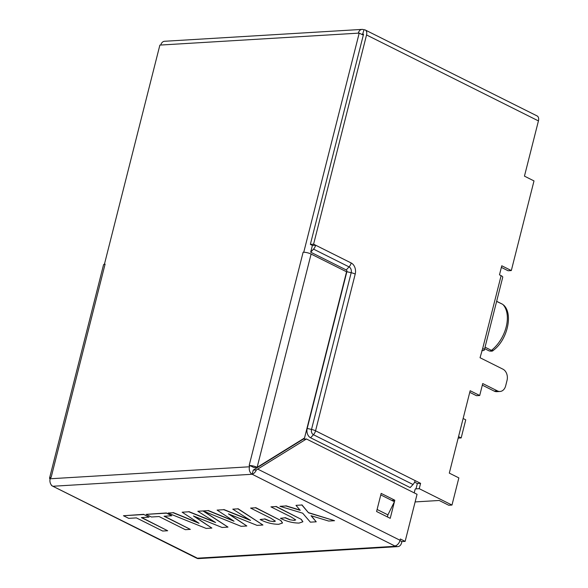 <?xml version="1.0" encoding="UTF-8"?>
<svg xmlns="http://www.w3.org/2000/svg" width="588" height="588" viewBox="0 0 588 588"><rect width="100%" height="100%" fill="white"/><g stroke="black" fill="none" stroke-linecap="round" stroke-linejoin="round"><path stroke-width="0.88" d="M485.041 347.177L491.414 350.367L493.17 350.455C492.656 351.234 491.281 351.374 489.062 350.86A3.873 2.389 -63.4 0 0 491.414 350.367A29.047 17.897 -63.4 0 0 502.997 304.591A3.873 2.389 -63.4 0 0 502.564 304.261L496.647 301.306M502.564 304.261L496.625 301.401M482.322 385.162L494.221 391.116A8.717 6.468 86.6 0 0 496.809 391.667L500.05 391.468A8.717 6.468 -93.4 0 1 497.463 390.917L482.726 383.552L479.705 395.504L470.157 390.726L449.305 473.12L458.853 477.897L451.981 505.055L419.244 488.679L416.003 488.878A0.97 0.72 86.6 0 0 415.091 489.444L414.217 492.891M469.746 392.336L476.464 395.695L479.705 395.504M458.544 436.612L461.168 437.928L458.17 438.104M461.168 437.928L465.747 419.817L463.124 418.502M415.128 501.924L439.192 500.476L448.74 505.254L451.981 505.055M501.366 267.393L508.083 270.752L511.317 270.561L501.77 265.783L499.484 274.839L501.116 275.654L482.697 348.449A5.424 1.433 14.2 0 1 484.328 350A5.424 1.433 14.2 0 1 482.888 350.58L481.837 350.639M387.396 516.911L387.911 514.875L377.099 509.473M387.911 514.875L394.423 501.74L380.781 494.92L381.164 493.398L394.805 500.219L390.226 518.329L376.585 511.509L380.781 494.92M149.073 517.139L141.392 517.594L167.668 530.744L162.678 531.038L136.401 517.896L128.721 518.359L123.465 515.735L143.817 514.507L149.073 517.139L143.817 514.507M171.733 515.772L164.052 516.235L190.328 529.376L185.338 529.678L159.061 516.536L151.381 516.999L146.125 514.368L166.477 513.148L171.733 515.772L166.477 513.148M222.073 527.465L193.452 515.985L211.878 528.083L206.167 528.428L168.014 513.052L173.151 512.743L199.089 523.32L182.148 512.199L188.844 511.803L215.583 522.534L197.833 511.259L202.97 510.95L227.99 527.113L222.073 527.465M257.022 525.371L228.401 513.883L246.835 525.981L241.117 526.326L203.095 510.943L208.101 510.641L234.039 521.218L217.097 510.097L223.8 509.7L250.532 520.431L232.782 509.157L237.919 508.848L262.939 525.01L257.022 525.371M280.88 520.762L282.512 523.004L278.763 524.283C272.369 524.261 266.151 522.673 260.109 519.52L264.703 519.013L269.326 520.939L273.839 521.637L275.353 521.166L271.002 518.293L250.591 508.083L255.589 507.789L280.932 520.578L282.519 522.938M301.24 519.535L302.864 521.784L299.123 523.063C292.728 523.033 286.51 521.446 280.469 518.293L285.055 517.793L289.678 519.711L294.191 520.417L295.705 519.939L291.354 517.072L270.95 506.863L275.941 506.562L301.284 519.358L302.879 521.718M328.685 521.056L311.015 515.713L316.226 521.806L310.354 522.159L302.695 513.199L279.976 506.319L285.841 505.967L300.248 510.325L295.999 505.357L301.864 505.004L308.568 512.846L334.55 520.703L328.685 521.056M482.697 348.449L480.043 357.732L502.96 369.19A8.717 6.468 -93.4 0 1 507.04 380.407L505.665 385.846A8.717 6.468 -93.4 0 1 500.05 391.468M362.722 33.906L364.031 29.753A5.806 3.579 116.6 0 1 365.251 29.988L537.138 115.954A5.806 3.579 116.6 0 1 538.432 120.915L524.452 176.143L534 180.92L511.317 270.561M484.328 350L502.747 277.205A5.424 1.433 -165.8 0 0 501.116 275.654M395.445 545.833L394.776 545.943A5.806 3.579 -63.4 0 0 395.445 545.833A5.806 3.579 -63.4 0 0 400.038 540.276L400.362 538.998L405.139 541.386L401.898 541.577L399.95 540.607M394.805 500.219L391.748 500.403M405.139 541.386L417.054 494.302L306.436 438.979L256.368 469.93A5.806 3.579 116.6 0 1 252.208 474.193L252.186 474.266A5.806 4.314 -93.4 0 1 249.474 466.784L249.797 465.505L249.15 465.549L303.121 252.245L303.768 252.208L359.209 33.097L362.62 34.802L362.847 33.898L363.531 34.236L310.361 244.387L312.404 245.409L315.646 245.211L313.595 244.189L310.361 244.387M52.582 486.1A5.806 3.579 116.6 0 1 52.281 485.975L195.517 557.615A5.806 3.579 -63.4 0 0 196.113 557.814L196.774 558.232L396.106 546.245A5.806 4.314 86.6 0 0 397.833 546.612A5.806 4.314 86.6 0 0 401.575 542.864L401.898 541.577M52.281 485.975A5.806 3.579 116.6 0 1 51.105 484.659M196.113 557.814A5.806 3.579 -63.4 0 0 196.745 557.85L196.098 557.894M196.774 558.232A5.806 4.314 86.6 0 0 198.501 558.6L397.833 546.612M396.106 546.245L395.423 545.907M141.759 517.572L167.668 530.744M143.869 514.324L123.465 515.735M164.419 516.213L190.328 529.376M166.529 512.964L146.125 514.368M194.275 516.315L211.878 528.083M173.151 512.743L168.014 513.052M173.195 512.56L198.281 522.791M188.844 511.803L182.148 512.199M188.895 511.619L214.73 521.99M202.97 510.95L197.833 511.259M203.588 511.141L227.99 527.113M229.232 514.213L246.835 525.981M208.101 510.641L203.095 510.943M208.145 510.457L233.23 520.689M223.8 509.7L217.097 510.097M223.844 509.517L249.679 519.888M237.919 508.848L232.782 509.157M237.964 508.671L262.939 525.01M269.326 520.939L273.839 521.637M273.883 521.46L275.36 521.064M255.589 507.789L250.591 508.083M255.633 507.606L280.932 520.578M264.703 519.013L260.109 519.52M264.747 518.837L269.37 520.755M289.678 519.711L294.191 520.417M294.235 520.233L295.713 519.843M275.941 506.562L270.95 506.863M275.985 506.378L301.284 519.358M285.055 517.793L280.469 518.293M285.106 517.609L289.73 519.527M311.287 515.794L316.226 521.806M285.841 505.967L279.976 506.319M285.893 505.783L300.02 510.061M301.864 505.004L295.999 505.357M301.916 504.82L308.568 512.846M308.612 512.663L334.55 520.703M365.251 29.988A5.806 3.579 116.6 0 1 366.544 34.949L313.595 244.189M419.244 488.679L420.596 483.343L315.558 430.806A5.806 1.536 -165.8 0 0 311.522 429.431L351.183 272.7L346.869 271.722L307.208 428.446A7.247 5.38 86.6 0 0 310.596 437.781L410.181 487.584L413.026 484.519A5.806 3.579 -63.4 0 0 415.135 480.609M315.646 245.211A5.806 3.579 116.6 0 1 313.536 249.121L349.074 266.893A4.513 3.344 -93.4 0 1 351.183 272.7A5.806 1.536 -165.8 0 1 355.211 274.082A8.614 6.394 86.6 0 0 351.183 262.983L315.646 245.211M355.211 274.082L315.558 430.806A5.806 3.579 116.6 0 1 313.441 434.716A4.109 3.05 -93.4 0 1 311.522 429.431L307.208 428.446M346.567 271.796L304.51 438.016L257.125 467.357L253.884 467.556L249.849 465.534A5.806 1.536 14.2 0 1 257.125 467.357L311.103 254.06L346.567 271.796M361.826 34.405L362.847 33.898M312.404 245.409L310.692 252.186L313.536 249.121M310.692 252.186L346.229 269.958A1.367 1.014 -93.4 0 1 346.869 271.722M414.591 482.153L417.355 483.534L420.596 483.343M417.355 483.534L416.003 488.878L415.437 488.915M256.368 469.93L253.237 470.113L303.195 439.177L306.436 438.979M253.237 470.113L252.208 474.193M394.776 545.943L252.186 474.266M311.103 254.06A5.806 1.536 -165.8 0 0 303.827 252.237A5.806 1.536 -165.8 0 0 303.121 252.245M359.209 33.097L358.305 33.156A5.806 4.314 -93.4 0 1 362.046 29.4A5.806 4.314 -93.4 0 1 363.774 29.767M362.046 29.4L164.53 41.278A5.806 4.314 86.6 0 0 160.789 45.033L159.877 45.085L104.436 264.196L105.083 264.152A5.806 1.536 -165.8 0 0 104.495 264.218L104.436 264.196M50.09 478.97A5.806 1.536 14.2 0 1 49.568 478.073L103.547 264.776A5.806 1.536 14.2 0 1 104.495 264.218M105.083 264.152L51.112 477.456L50.465 477.493L50.142 478.772A5.806 4.314 86.6 0 0 52.861 486.254L196.745 557.85M49.568 478.073A5.806 1.536 14.2 0 1 50.45 477.537M497.463 390.917L494.221 391.116M257.764 469.121L400.038 540.276M366.544 34.949L538.432 120.915M351.183 262.983A5.806 3.579 116.6 0 1 349.074 266.893L346.229 269.958M413.026 484.519L313.441 434.716L310.596 437.781M53.508 486.217L251.539 474.303M50.142 478.772L249.474 466.784M358.305 33.156L160.789 45.033M489.062 350.86L484.666 348.662M503.666 305.091C513.515 314.073 507.216 340.408 493.17 350.455"/></g></svg>
